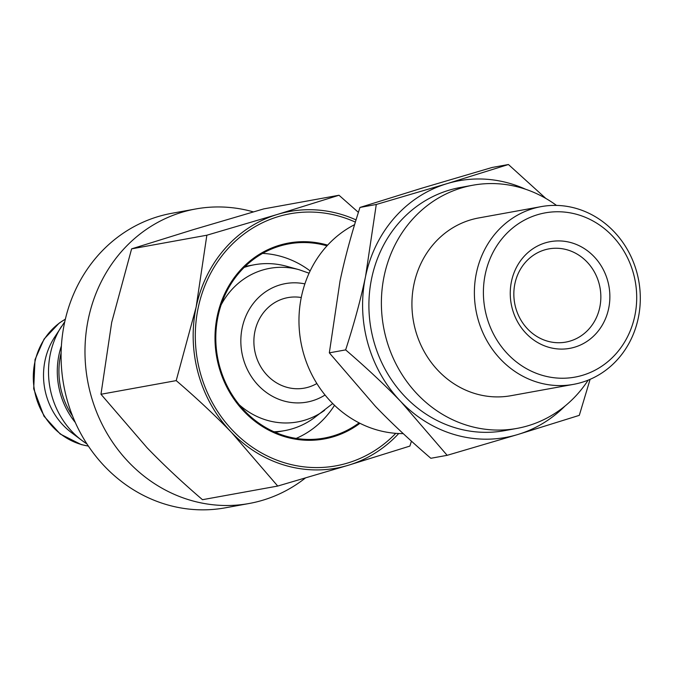 <?xml version="1.0" encoding="UTF-8"?>
<svg xmlns="http://www.w3.org/2000/svg" width="674" height="674" viewBox="0 0 674 674"><rect width="100%" height="100%" fill="white"/><g stroke="black" fill="none" stroke-linecap="round" stroke-linejoin="round"><path stroke-width="1.01" d="M590.104 379.336L579.303 415.353L517.834 434.503A130.444 119.441 79.7 0 0 564.981 406.085M447.148 455.321L401.005 401.771A130.444 119.441 79.7 0 0 517.834 434.503L447.148 455.321L430.846 458.286C409.784 440.173 391.324 422.876 375.477 406.397L329.333 352.847L340.041 280.982C344.818 258.26 351.457 233.752 359.975 207.44L421.444 188.299L492.13 167.472L508.432 164.515L545.822 198.426M345.644 349.89C354.153 323.579 360.801 299.071 365.569 276.348A130.444 119.441 79.7 0 0 401.005 401.771C385.157 385.292 366.707 368.004 345.644 349.89L329.333 352.847M365.569 276.348L376.277 204.483L446.963 183.665A130.444 119.441 79.7 0 0 365.569 276.348M525.653 189.268A130.444 119.441 79.7 0 0 446.963 183.665L508.432 164.515M376.277 204.483L359.975 207.44M547.709 341.221A47.374 43.38 -100.3 0 1 513.841 293.375A47.374 43.38 -100.3 0 1 548.889 248.883A47.374 43.38 -100.3 0 1 600.02 287.756A47.374 43.38 -100.3 0 1 565.798 342.106A47.374 43.38 -100.3 0 1 547.709 341.221M549.024 347.354A54.24 49.665 79.7 0 0 607.645 280.611A54.24 49.665 79.7 0 0 523.504 257.038A54.24 49.665 79.7 0 0 549.024 347.354M577.037 214.433A83.466 76.423 -100.3 0 1 616.306 353.42A83.466 76.423 -100.3 0 1 486.83 317.151A83.466 76.423 -100.3 0 1 577.037 214.433M403.237 433.618A109.845 100.586 -100.3 0 1 377.507 430.096A109.845 100.586 -100.3 0 1 299.703 333.891A109.845 100.586 -100.3 0 1 354.6 224.653M575.722 208.291A90.333 82.708 79.7 0 0 541.222 206.615A90.333 82.708 79.7 0 0 475.962 310.251A90.333 82.708 79.7 0 0 573.464 384.374A90.333 82.708 79.7 0 0 640.3 299.534A90.333 82.708 79.7 0 0 575.722 208.291M541.222 206.615L478.776 217.938A90.333 82.708 79.7 0 0 413.507 321.582A90.333 82.708 79.7 0 0 511.01 395.697L573.464 384.374M556.497 205.418A123.578 113.156 79.7 0 0 520.033 187.524A123.578 113.156 79.7 0 0 472.836 185.224L460.35 187.49A123.578 113.156 79.7 0 0 371.062 329.274A123.578 113.156 79.7 0 0 504.455 430.678L516.941 428.411A123.578 113.156 79.7 0 0 588.183 380.128M472.836 185.224A123.578 113.156 79.7 0 0 383.548 327.016A123.578 113.156 79.7 0 0 516.941 428.411M356.049 219.918A130.444 119.441 79.7 0 0 277.536 214.391A130.444 119.441 79.7 0 0 196.134 307.083A130.444 119.441 79.7 0 0 231.57 432.497C214.947 415.294 196.488 397.997 176.209 380.616L196.134 307.083L206.851 235.218L277.536 214.391L339.005 195.249L263.77 208.889L193.084 229.708L131.615 248.858L111.69 322.399L100.974 394.265L147.126 447.814C163.757 465.026 182.207 482.323 202.486 499.695L277.722 486.055L231.57 432.497A130.444 119.441 79.7 0 0 348.407 465.237A130.444 119.441 79.7 0 0 398.713 433.525M359.958 423.297A99.567 91.175 -100.3 0 1 255.985 422.084A99.567 91.175 -100.3 0 1 217.272 316.013A99.567 91.175 -100.3 0 1 327.648 245.142M395.773 433.34A128.111 117.31 -100.3 0 1 255.859 449.558A128.111 117.31 -100.3 0 1 198.223 307.664A128.111 117.31 -100.3 0 1 355.375 222.108M327 245.85A98.699 90.375 79.7 0 0 288.843 243.878A98.699 90.375 79.7 0 0 215.806 336.579A98.699 90.375 79.7 0 0 286.374 436.272A98.699 90.375 79.7 0 0 324.068 438.108A98.699 90.375 79.7 0 0 359.107 422.868M411.443 441.158L409.876 446.087L348.407 465.237L277.722 486.055M339.005 195.249L358.399 212.369M176.209 380.616L100.974 394.265M206.851 235.218L131.615 248.858M253.39 211.889A149.67 137.041 79.7 0 0 195.738 208.965L171.845 213.296A149.67 137.041 79.7 0 0 61.898 339.763A149.67 137.041 79.7 0 0 225.259 507.834L249.153 503.495A149.67 137.041 79.7 0 0 305.373 478.018M195.738 208.965A149.67 137.041 79.7 0 0 85.792 335.425A149.67 137.041 79.7 0 0 249.153 503.495M316.856 383.523A46.001 42.117 -100.3 0 1 304.345 388.131A46.001 42.117 -100.3 0 1 254.932 331.322A46.001 42.117 -100.3 0 1 287.924 297.605A46.001 42.117 -100.3 0 1 301.261 297.52M325.045 395.015A60.213 55.133 -100.3 0 1 283.889 400.988A60.213 55.133 -100.3 0 1 241.84 329.637A60.213 55.133 -100.3 0 1 304.892 283.889M332.72 403.541L313.814 418.124A84.309 77.198 -100.3 0 1 284.571 430.652A84.309 77.198 -100.3 0 1 273.947 431.756M244.14 267.435A84.309 77.198 -100.3 0 1 254.477 264.739A84.309 77.198 -100.3 0 1 286.256 266.188L299.079 269.701A78.032 71.452 -100.3 0 1 299.467 269.811M284.571 430.652L276.424 432.127A84.309 77.198 -100.3 0 1 275.245 432.329M245.159 266.441A84.309 77.198 -100.3 0 1 246.33 266.213L254.477 264.739M262.607 253.399A96.121 88.008 -100.3 0 1 280.932 256.381A96.121 88.008 -100.3 0 1 310.141 270.931M334.515 405.301A96.121 88.008 -100.3 0 1 296.164 438.412M61.41 326.553A81.419 74.553 -100.3 0 0 82.085 440.569L86.963 443.947A81.419 74.553 -100.3 0 1 82.085 440.569L71.436 432.582A67.695 61.983 -100.3 0 1 54.24 337.784L64.788 321.683M324.59 410.34A78.032 71.452 -100.3 0 1 267.713 420.475A78.032 71.452 -100.3 0 1 239.245 404.771M221.131 304.884A78.032 71.452 -100.3 0 1 299.079 269.701L309.08 273.206M72.565 416.018A73.601 67.392 -100.3 0 1 61.115 352.89M75.277 422.446A75.387 69.026 -100.3 0 1 61.401 345.914M88.361 446.062A67.695 61.983 -100.3 0 1 81.706 444.604A67.695 61.983 -100.3 0 1 33.919 386.691A67.695 61.983 -100.3 0 1 65.353 319.206M88.404 446.121L81.293 444.596L60.264 434.048L43.97 416.187L33.7 388.805L35.014 359.638L44.088 339.047L59.177 323.124L65.37 319.139"/></g></svg>
